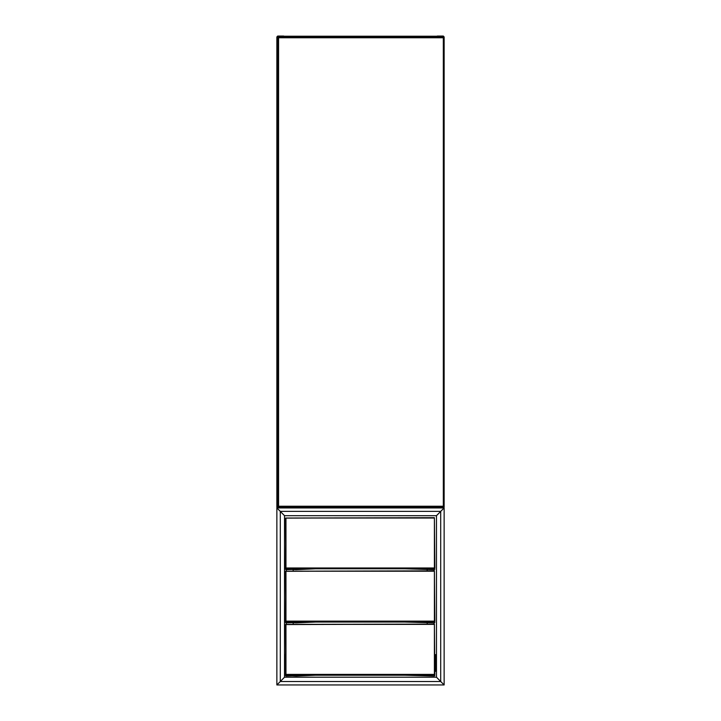 <?xml version="1.0" encoding="UTF-8"?>
<svg xmlns="http://www.w3.org/2000/svg" width="721" height="721" viewBox="0 0 721 721"><rect width="100%" height="100%" fill="white"/><g stroke="black" fill="none" stroke-linecap="round" stroke-linejoin="round"><path stroke-width="1.08" d="M276.837 507.981L280.271 511.405L280.271 681.516L276.837 684.95L276.837 507.981L276.837 684.95L280.271 681.516L280.271 511.405L284.561 515.695L284.561 677.226L280.271 681.516L284.561 677.226L284.561 515.695L276.837 507.981L444.163 507.981L440.729 511.405L280.271 511.405L276.837 507.981L284.561 515.695L436.439 515.695L444.163 507.981L276.837 507.981M436.439 677.226L284.561 677.226L280.271 681.516L440.729 681.516L444.163 684.95L276.837 684.95L280.271 681.516L276.837 684.95L444.163 684.95L436.439 677.226L284.561 677.226L280.271 681.516L440.729 681.516L436.439 677.226L436.439 515.695L440.729 511.405L280.271 511.405L284.561 515.695L436.439 515.695L444.163 507.981L444.163 684.95L440.729 681.516L440.729 511.405L440.729 681.516L436.439 677.226L444.163 684.95L444.163 507.981L436.439 515.695L436.439 677.226M286.282 569.644L286.282 570.897L286.282 569.644M286.282 622.836L286.282 624.098L286.282 622.836M293.141 624.098L293.141 622.836L293.141 624.098M293.141 570.897L293.141 569.644L293.141 570.897M427.211 624.098L427.211 622.836L427.211 624.098M427.211 570.897L427.211 569.644L427.211 570.897M434.078 624.098L434.078 622.836L434.078 624.098M434.078 570.897L434.078 569.644L434.078 570.897M434.402 517.696L285.525 518.129L285.958 569.644L285.958 568.499L434.402 568.499L434.402 569.644L404.796 568.806L315.564 568.806L296.259 569.644L285.525 569.22L285.958 518.029L434.402 518.029L434.402 567.977L285.958 567.977L285.958 518.029L434.402 517.714L285.525 518.129L285.958 568.499L434.402 568.499L434.402 569.644L404.796 568.806L315.564 568.806L285.958 569.644L285.525 568.085L434.826 568.085L434.402 517.696L434.402 568.499L434.402 517.714M434.826 569.22L434.402 567.977L434.402 569.644L434.826 569.22M285.525 571.329L285.958 622.836L285.958 621.7L434.402 621.7L434.402 622.836L404.796 622.007L315.564 622.007L296.259 622.836L285.525 622.421L285.958 571.221L434.402 571.221L434.402 621.178L285.958 621.178L285.958 571.221L434.402 570.897L285.525 571.329L285.958 621.7L434.402 621.7L434.402 622.836L404.796 622.007L315.564 622.007L285.958 622.836L285.525 621.286L434.826 621.286L434.402 571.221L434.402 621.7L434.402 570.897L285.525 571.329M434.826 622.421L434.402 621.178L434.402 622.836L434.826 622.421M285.525 624.53L285.958 676.037L285.958 674.901L434.402 674.901L434.402 676.037L404.796 675.207L315.564 675.207L296.259 676.037L285.525 675.622L285.958 624.422L434.402 624.422L434.402 674.378L285.958 674.378L285.958 624.422L434.402 624.098L285.525 624.53L285.958 674.901L434.402 674.901L434.402 676.037L404.796 675.207L315.564 675.207L285.958 676.037L285.525 674.477L434.826 674.477L434.402 624.422L434.402 674.901L434.402 624.098L285.525 624.53M434.826 675.622L434.402 674.378L434.402 676.037L434.826 675.622M435.79 669.304L435.7 671.044L434.826 671.747L435.79 670.593L435.79 654.713L435.042 654.713L435.042 669.304L435.79 669.304L435.79 656.002L435.042 656.002L435.79 656.002L435.79 654.713L435.042 654.713L435.042 670.593L435.042 669.304L435.79 669.304M285.525 671.404L285.21 669.304L285.525 671.404M285.21 654.713L285.21 669.304L285.21 654.713M443.83 506.935L443.298 507.115L443.298 506.259L444.163 506.259L278.558 506.259L278.558 37.762L277.702 37.762L277.702 36.05L276.837 36.906L277.702 36.05L283.704 36.05L283.704 36.906L283.704 36.05L277.702 36.05L278.558 37.762L443.298 37.762L443.298 506.259L278.558 506.259L278.558 37.762L443.298 37.762L443.298 507.115L444.163 506.259L444.163 37.762L443.298 37.762L444.163 37.762L443.83 37.086M283.704 507.981L283.704 507.115L283.704 507.981M276.873 507.368L276.837 36.906L277.702 36.906L276.837 36.906L276.909 507.449L277.702 507.981L277.702 506.259L278.558 507.115L277.702 506.259L278.558 506.259L278.558 507.115L443.298 507.115L443.298 507.981L443.298 507.115L444.163 507.115L444.163 506.259L443.298 507.115L278.558 507.115L277.702 506.259L277.675 507.981M277.702 36.906L278.558 36.906L277.702 37.762L277.702 36.906M277.702 506.259L277.765 37.438L278.558 36.906L443.298 36.906L444.163 37.762L444.163 36.906L443.298 36.906L443.298 37.762L443.298 36.906L278.558 36.906L278.558 37.762L277.702 37.762L277.702 506.259L278.558 506.259L278.558 507.115M443.298 507.115L444.163 507.115L443.298 507.981L444.163 507.115L444.163 36.906L443.298 36.05L437.296 36.05L437.296 36.906L437.296 36.05L443.298 36.05L443.298 36.906L443.298 36.05L444.163 36.906L443.298 36.906M277.702 37.762L278.558 36.906M284.137 36.906L284.137 36.266L436.863 36.266L436.863 36.906L436.863 36.266L283.704 36.266L284.137 36.906M284.137 507.332L437.296 507.332L284.137 507.332M283.704 507.332L284.137 507.764L283.704 507.332M437.296 507.115L437.296 507.981L437.296 507.115"/></g></svg>
